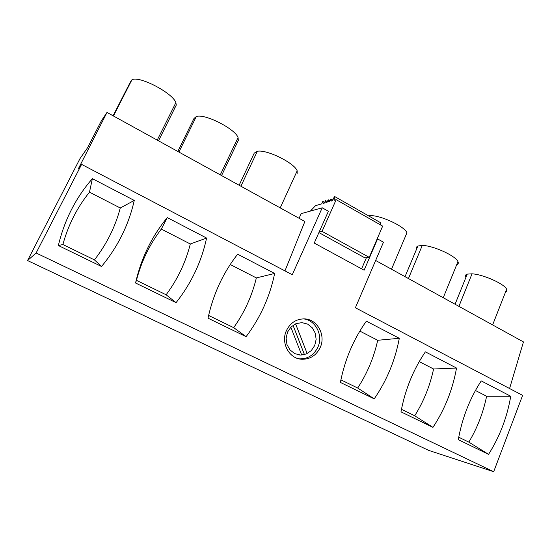 <?xml version="1.0" encoding="UTF-8"?>
<svg xmlns="http://www.w3.org/2000/svg" width="551" height="551" viewBox="0 0 551 551"><rect width="100%" height="100%" fill="white"/><g stroke="black" fill="none" stroke-linecap="round" stroke-linejoin="round"><path stroke-width="0.83" d="M322.073 231.372L336.172 199.676L382.656 226.13L369.232 257.345L322.073 231.372L319.174 231.978M336.172 199.676L334.147 200.261L334.464 196.411L332.542 200.729L331.344 201.074L330.917 198.959L329.767 201.528L328.589 201.873L328.176 199.772L327.039 202.32L325.882 202.658L325.483 200.564L324.346 203.099L323.21 203.429L322.831 201.356L321.701 203.87L315.571 205.647L310.365 211.088M380.438 224.87L380.472 222.645L334.464 196.411M369.232 257.345L364.886 257.854L318.905 232.584M332.838 200.054L330.917 198.959M330.07 200.846L328.176 199.772M327.349 201.625L325.483 200.564M324.663 202.389L322.831 201.356M307.169 353.577L295.591 323.843M304.152 353.845L293.022 325.304M301.707 355.03L290.838 327.177M81.603 164.384L78.318 168.84L107.004 112.438L101.336 120.903L87.478 147.868L80.005 158.598L27.55 260.554L428.637 450.381L493.682 471.711L36.118 252.992L81.603 164.384L292.278 274.722L322.211 207.796L328.396 211.267L314.235 243.074L364.128 270.197L377.587 238.9L377.132 238.976M27.55 260.554L36.118 252.992M493.682 471.711L522.623 395.356L355.388 307.775L383.462 242.206L377.587 238.9M509.579 388.531L523.45 341.916L375.637 260.471M399.303 338.293L366.367 321.164C353.549 339.127 344.885 359.555 340.38 382.428L374.219 398.855C386.843 380.459 395.205 360.271 399.303 338.293L377.704 340.284L359.837 331.103M134.258 200.433L92.382 178.655C75.756 197.823 64.412 220.111 58.358 245.526L101.536 266.491C117.886 246.758 128.796 224.739 134.258 200.433L120.27 207.989L89.482 192.168L92.382 178.655M206.597 238.06L167.27 217.604C151.732 236.469 141.159 258.267 135.546 283L176.058 302.664C191.349 283.276 201.521 261.739 206.597 238.06L190.309 243.983L161.319 229.085L167.27 217.604M274.653 273.454L237.646 254.211C223.1 272.773 213.223 294.096 208.016 318.182L246.104 336.668C260.416 317.61 269.935 296.541 274.653 273.454L256.353 277.918L230.228 264.501M286.424 330.6C280.666 342.584 288.848 358.343 301.142 359.211C309.807 359.617 316.178 355.684 320.255 347.419C326.027 335.146 317.286 319.139 304.517 318.891C296.376 318.864 290.343 322.769 286.424 330.6M510.736 396.252L481.237 380.906C469.865 398.297 462.213 417.885 458.294 439.67L488.558 454.361C499.764 436.592 507.154 417.224 510.736 396.252L486.609 396.245L475.444 390.507M456.524 368.054L425.379 351.855C413.312 369.528 405.178 389.529 400.983 411.845L432.955 427.369C444.843 409.29 452.702 389.516 456.524 368.054L433.575 368.991L419.228 361.621M322.211 207.796L301.183 213.636L299.083 218.286M366.422 257.675L361.614 268.826M284.957 270.885L304.882 221.481L107.004 112.438M377.704 340.284C373.915 357.42 367.248 373.33 357.689 388.021L374.219 398.855M357.689 388.021L340.897 379.846M120.27 207.989C115.304 226.833 106.694 244.127 94.435 259.879L101.536 266.491M94.435 259.879L62.89 244.527L58.358 245.526M89.482 192.168C77.092 207.569 68.228 225.028 62.89 244.527M190.309 243.983C185.68 262.366 177.622 279.302 166.126 294.778L176.058 302.664M166.126 294.778L136.455 280.335L135.546 283M161.319 229.085C149.714 244.238 141.421 261.319 136.455 280.335M256.353 277.918C252.027 295.873 244.472 312.451 233.686 327.659L246.104 336.668M233.686 327.659L208.615 315.461M298.931 358.825C307.534 359.218 313.863 355.312 317.913 347.109C323.444 335.311 315.53 319.869 303.305 318.871M486.609 396.245C483.268 412.63 477.345 427.927 468.832 442.116L488.558 454.361M468.832 442.116L458.742 437.212M433.575 368.991C430.028 385.748 423.74 401.342 414.724 415.785L432.955 427.369M414.724 415.785L401.459 409.324M416.701 248.845C416.198 247.551 416.597 246.607 417.885 246.008L422.28 245.436L408.436 278.544M417.885 246.008L405.033 276.664M465.671 277.105C464.989 275.652 465.512 274.653 467.248 274.109L472.021 273.826L458.914 306.356M467.248 274.109L455.071 304.242M368.715 215.937L370.058 215.641L369.687 216.495M472.021 273.826C483.075 274.357 504.654 283.985 506.631 289.268C507.271 290.618 506.892 291.575 505.501 292.147M422.28 245.436C432.996 245.464 455.808 255.836 457.95 261.656C458.659 263.199 458.218 264.273 456.634 264.886M370.058 215.641C380.362 215.062 404.627 226.351 406.941 232.777L391.513 269.219M291.107 326.901L287.56 332.039L286.1 338.231L286.954 344.527L289.998 349.933L294.744 353.625L300.453 355.044L306.246 353.99L311.253 350.65L314.717 345.525L316.136 339.409L315.296 333.203L312.327 327.845L307.665 324.133L301.996 322.631L296.183 323.602L291.107 326.901M177.808 151.456L193.952 118.548L196.335 116.495L178.903 152.062M196.335 116.495C204.628 113.361 235.229 128.886 238.066 137.564L238.301 140.443L221.571 175.569M254.238 153.144L257.317 151.298L240.897 186.217M254.342 152.916L239.127 185.246M113.086 115.793L130.236 82.278L131.958 79.757L113.43 115.979M131.958 79.757C139.203 75.425 172.869 93.085 175.865 102.651L176.286 105.055L158.516 140.829M257.317 151.298C266.436 149.169 294.516 162.965 297.182 170.824L297.106 174.006M174.102 107.245L173.503 107.404M298.945 358.832L301.142 359.211M492.622 324.932L506.631 289.268M443.252 297.726L457.95 261.656M280.218 207.885L297.182 170.824M220.283 174.86L238.066 137.564M157.235 140.119L175.865 102.651M299.455 354.982L297.891 354.727"/></g></svg>

